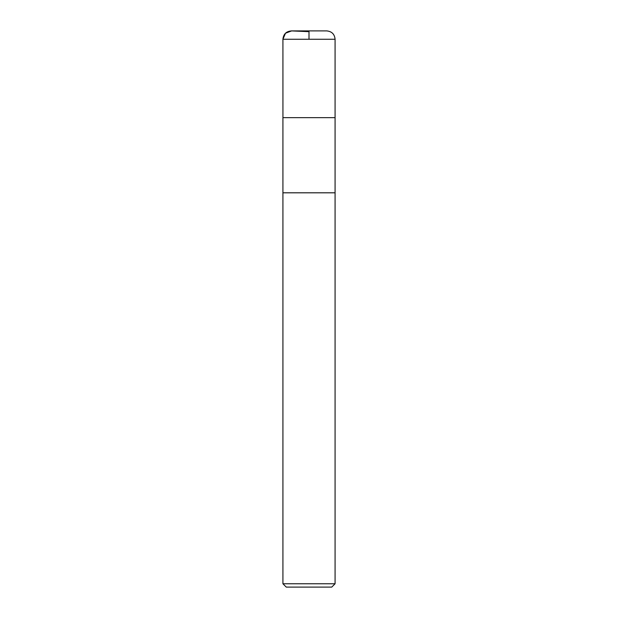 <?xml version="1.0" encoding="UTF-8"?>
<svg xmlns="http://www.w3.org/2000/svg" width="618" height="618" viewBox="0 0 618 618"><rect width="100%" height="100%" fill="white"/><g stroke="black" fill="none" stroke-linecap="round" stroke-linejoin="round"><path stroke-width="0.93" d="M335.08 583.763L282.92 583.763L286.258 587.1L331.742 587.1L335.08 583.763L335.08 192.808L282.92 192.808L335.08 192.808L335.08 39.251C334.585 34.175 331.804 31.394 326.737 30.9L291.263 30.9M282.92 583.763L282.92 117.652L335.08 117.652M309 39.251L309 31.665L291.626 30.908L285.493 33.218L282.92 39.251L282.936 117.652L282.92 39.251C283.469 34.005 286.373 31.224 291.626 30.908M282.92 39.251L335.08 39.251"/></g></svg>
